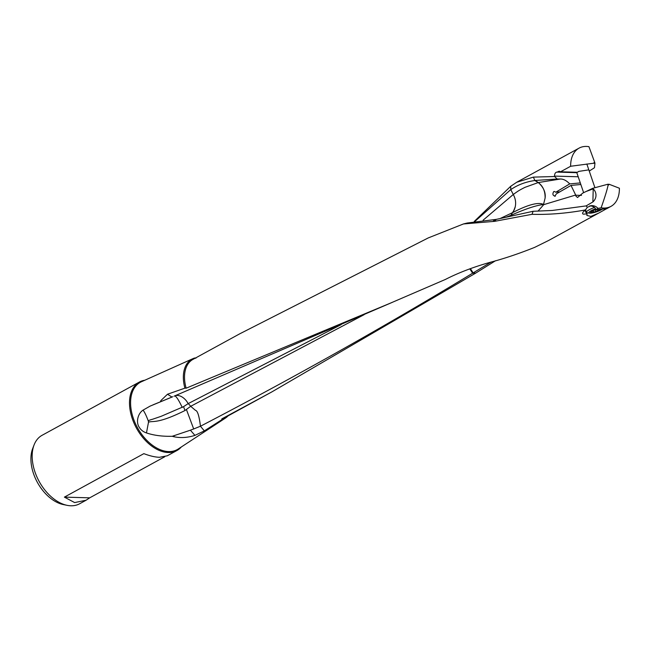 <?xml version="1.0" encoding="UTF-8"?>
<svg xmlns="http://www.w3.org/2000/svg" width="652" height="652" viewBox="0 0 652 652"><rect width="100%" height="100%" fill="white"/><g stroke="black" fill="none" stroke-linecap="round" stroke-linejoin="round"><path stroke-width="0.98" d="M578.202 176.765L554.599 176.105L554.493 175.445C554.868 173.204 555.732 172.104 557.093 172.136L559.22 171.183L560.516 171.802L570.647 166.26A33.203 21.027 61.3 0 1 579.09 148.118A33.203 21.027 61.3 0 1 588.927 146.667L594.665 162.25A13.342 8.452 61.3 0 0 593.491 163.253L594.95 163.293L594.453 167.743L589.245 171.069M570.647 166.26L593.491 163.253M512.26 212.788L512.073 212.878C512.928 212.47 513.988 210.392 515.267 206.643A14.76 12.225 -108.2 0 1 512.26 212.788L511.013 215.307L512.537 212.642C527.981 204.638 538.308 201.9 543.523 204.426L545.113 198.061C545.838 192.47 543.572 187.303 538.316 182.552L560.492 178.998C563.532 179.015 566.612 180.653 569.718 183.897L555.822 192.21L554.241 191.419M559.962 191.827L555.822 192.21M569.718 183.897L580.296 182.91M593.214 188.86L592.888 201.949A9.307 8.965 170.5 0 0 593.801 189.463L593.214 188.86L586.181 191.452L592.749 188.306L593.092 188.925M608.072 185.298L607.786 184.263L609.245 184.304A13.342 8.452 61.3 0 1 608.072 185.298C607.167 189.716 604.852 197.222 601.128 207.825A33.203 21.027 61.3 0 0 610.965 206.374A33.203 21.027 61.3 0 0 619.4 188.232L609.245 184.304M586.181 191.452L582.847 193.041L577.517 197.515L575.83 195.975L575.675 195.029L543.727 204.646L537.99 211.167M581.502 195.372L575.732 195.217M580.842 184.5L571.013 185.421L556.433 193.799L554.762 196.293M571.013 185.421L575.675 195.029M195.91 358.217L194.761 357.981A33.912 21.483 61.3 0 0 192.935 358.649A33.912 21.483 61.3 0 0 184.907 388.152L186.146 388.193L390.45 303.123L445.446 279.423C458.543 272.715 473.507 267.002 490.345 262.267C504.265 258.591 519.033 253.628 534.656 247.377L548.601 240.482M534.852 180.514L538.21 182.576L525.023 187.32C518.919 190.376 517.875 191.175 513.279 194.483L510.785 189.642C517.59 184.891 525.61 181.851 534.852 180.514L533.385 177.116L554.624 176.521L557.191 179.015L535.137 180.465M510.785 189.642L510.712 186.285L516.734 182.25L533.385 177.116M474.232 221.46L510.712 186.285M510.565 189.773L474.982 221.321M483.132 220.164L513.279 194.483C515.455 198.493 516.115 202.552 515.267 206.643M341.192 324.614L188.159 403.629C185.07 397.785 179.178 394.142 174.801 395.862L392.186 302.398M175.143 395.707L174.1 396.163M183.546 406.661L188.159 403.629A14.76 9.022 -115 0 1 190.677 406.302L184.972 410.532L183.546 406.661L161.166 416.302L152.69 419.212C149.406 420.051 147.98 420.744 148.411 421.314C146.496 416.082 144.728 412.349 143.09 410.108C137.727 413.547 135.73 422.463 139.373 427.467C140.938 430.035 143.301 431.86 146.464 432.928C153.848 435.414 162.446 436.53 172.25 436.278L190.384 430.19L194.932 435.381C187.483 437.769 180.294 438.177 173.367 436.612L172.25 436.278M184.972 410.532C157.425 424.24 153.122 420.573 148.509 422.162L148.411 421.314M146.464 432.928L148.509 422.162M186.399 409.464L193.685 428.959L190.384 430.19M143.09 410.108L150.09 406.123L171.965 397.076L167.499 394.232L160.873 400.581L160.359 401.876M172.796 396.718L152.959 404.868M174.801 395.862A14.76 11.402 -113.2 0 0 174.679 395.911C176.187 396.131 178.705 399.978 182.242 407.459M164.72 456.783L89.699 497.835L64.385 497.126L143.856 453.645C149.895 455.952 155.111 457.166 159.504 457.288L167.238 455.813L176.904 450.532A39.038 24.727 61.3 0 0 181.321 446.97M89.699 497.835L86.072 500.231L74.638 502.578L64.385 497.126M144.809 380.238A39.038 24.727 61.3 0 0 139.422 382.031A39.038 24.727 61.3 0 0 131.321 415.536A39.038 24.727 61.3 0 0 176.904 450.532M86.072 500.239L79.577 503.792A39.038 24.727 -118.7 0 1 67.099 505.333A39.038 24.727 -118.7 0 1 33.986 468.788A39.038 24.727 -118.7 0 1 34.067 444.966A39.038 24.727 -118.7 0 1 42.095 435.291L139.422 382.031M587.354 207.271L591.511 205.576L593.255 205.73C595.463 206.203 596.996 207.091 597.86 208.395L595.969 209.773L606.604 208.689L598.528 213.18L590.859 216.423L586.857 215.421L587.093 213.889L583.304 214.158C581.845 213.603 582.578 212.193 585.488 209.936L587.354 207.271L586.124 205.902L552.268 210.466L533.108 211.281L532.04 214.312L494.452 221.37L496.262 219.382L467.297 223.008M585.146 210.18L585.789 212.316L587.093 213.889M589.913 205.779L590.003 205.787C593.312 206.195 595.3 207.523 595.969 209.773M67.099 505.333L63.301 504.558A36.202 22.926 -118.7 0 1 32.6 470.671A36.202 22.926 -118.7 0 1 32.673 448.584L34.067 444.966M194.932 435.381L204.329 430.882L221.737 419.782A33.912 21.483 61.3 0 0 225.453 418.079A33.912 21.483 61.3 0 0 228.029 415.903M193.685 428.959L200.457 426.229C199.202 415.984 197.54 410.687 195.478 410.361L190.677 406.302M204.329 430.882L200.457 426.229C293.09 378.038 383.824 327.027 472.651 273.196L469.815 268.885M364.166 314.655L190.791 406.245M184.907 388.152L167.499 394.232M511.013 215.307L510.703 216.211M511.16 215.233L511.355 215.152A14.76 10.807 -109.4 0 1 510.981 216.154M510.752 215.413L505.936 217.255M512.073 212.878L500.117 218.534M221.737 419.782L221.876 418.837L271.721 391.982L224.826 417.655A33.203 21.027 -118.7 0 1 221.876 418.837M491.143 262.031L472.651 273.196L475.121 273.457L271.721 391.982M495.536 260.727L475.121 273.457M475.707 273.106L473.173 272.895L470.402 268.673M494.868 219.537L492.896 221.484L463.433 223.962L428.217 237.939L239.863 333.751L192.959 359.399A33.203 21.027 -118.7 0 0 186.065 387.891A33.203 21.027 -118.7 0 0 186.146 388.193M494.452 221.37L492.896 221.484M496.27 219.382L533.108 211.281M585.488 209.936C566.784 213.334 548.968 214.793 532.04 214.312M597.86 208.395L601.128 207.825M592.749 188.306L607.786 184.263M592.888 201.949L586.124 205.902M543.572 204.516C536.409 205.266 525.675 208.811 511.355 215.152M545.113 198.061C545.235 191.101 542.937 185.934 538.21 182.576A14.76 7.987 -60.5 0 1 538.316 182.56M538.34 182.576L535.235 180.449M560.492 178.998L557.191 179.015M555.308 196.146C552.798 195.673 552.268 194.149 553.719 191.59M554.599 176.105A33.203 21.027 61.3 0 0 554.624 176.521M556.832 172.087L576.808 172.682M588.837 169.862L578.666 171.411L577.403 172.275L560.516 171.802M594.665 162.25L594.95 163.293M600.231 209.186A2.575 0.522 161.1 0 0 600.101 209.447A2.575 0.522 161.1 0 0 600.419 209.585L599.058 210.327A2.575 0.522 161.1 0 0 595.675 211.623L593.833 212.104A2.575 0.522 161.1 0 0 593.833 212.055A2.575 0.522 161.1 0 0 593.141 211.933A2.575 0.522 161.1 0 0 591.397 212.332L590.419 212.446L590.924 212.071A2.575 0.522 161.1 0 0 592.187 211.134A2.575 0.522 161.1 0 0 591.869 210.995L593.238 210.254A2.575 0.522 161.1 0 0 595.863 209.382M595.61 208.811A7.71 1.573 161.1 0 0 589.53 213.155A7.71 1.573 161.1 0 0 590.916 213.155A7.71 1.573 161.1 0 0 602.635 208.942M594.502 207.466A9.837 2.005 161.1 0 0 586.45 212.332A9.837 2.005 161.1 0 0 587.313 212.805L589.53 213.155M174.296 435.772L173.367 436.612M225.453 418.079L178.224 449A38.37 24.303 -118.7 0 1 132.372 415.226A38.37 24.303 -118.7 0 1 141.427 381.754L192.935 358.649M595.023 209.74L595.675 211.623M599.058 210.327L598.723 209.357M591.258 211.916L591.397 212.332M593.833 212.055L593.214 210.254L593.801 212.014M392.39 302.3L390.434 303.139M463.45 223.954L467.297 223M610.965 206.374L606.466 208.836M598.275 213.31L548.601 240.49M579.09 148.118L516.726 182.242M592.032 210.677L592.187 211.134M586.45 212.332L585.52 209.61M594.934 187.719L586.833 163.994M583.63 192.666L576.661 172.25"/></g></svg>
